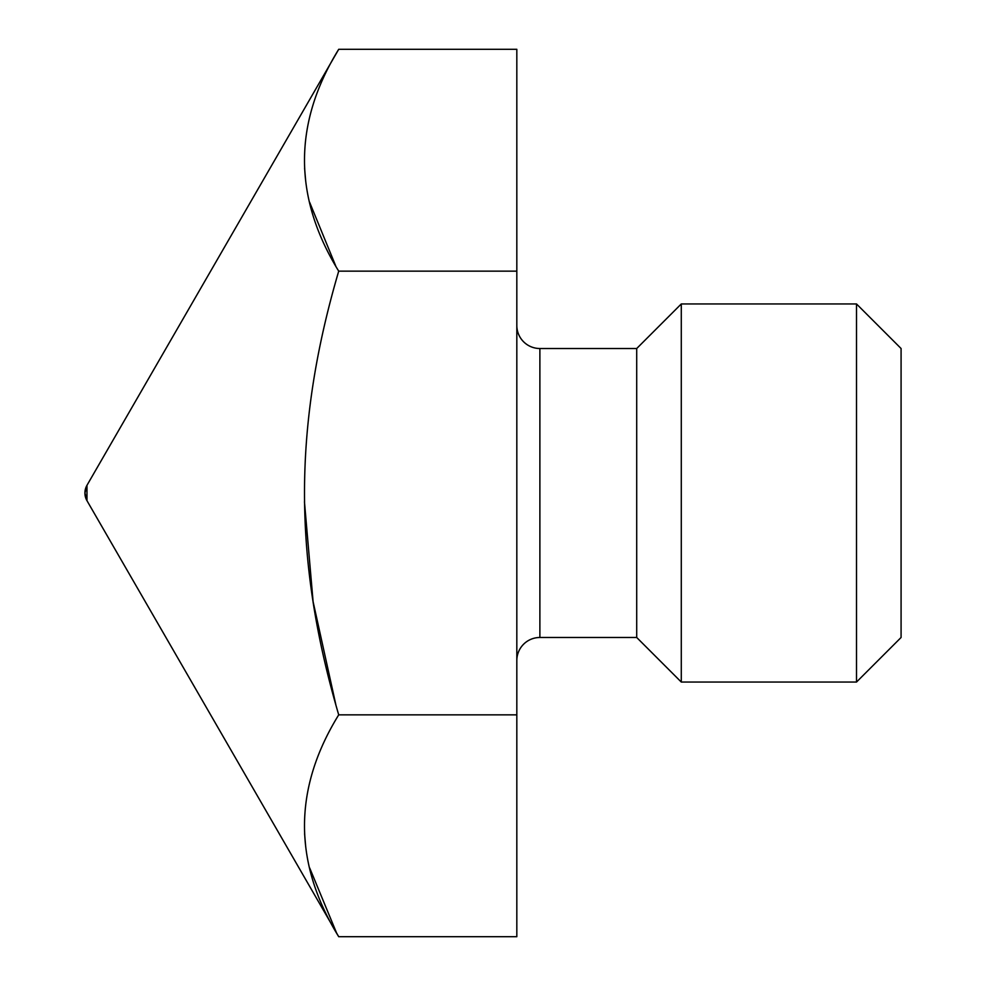 <?xml version="1.0" encoding="UTF-8"?>
<svg xmlns="http://www.w3.org/2000/svg" width="986" height="986" viewBox="0 0 986 986"><rect width="100%" height="100%" fill="white"/><g stroke="black" fill="none" stroke-linecap="round" stroke-linejoin="round"><path stroke-width="1.48" d="M338.716 936.7L516.824 936.7L516.824 49.3L338.716 49.3L86.978 485.309L338.716 49.3L516.824 49.3L338.716 49.3C293.101 123.262 293.101 197.212 338.716 271.15L516.824 271.15L516.824 49.3L516.824 271.15L338.716 271.15C293.101 426.396 293.113 559.666 338.716 714.85C293.101 788.812 293.101 862.762 338.716 936.7L86.978 500.691L338.716 936.7L516.824 936.7L338.716 936.7L86.978 500.691L86.978 485.309L86.978 500.691L84.919 493L86.978 485.309L84.919 493L86.978 500.691A15.369 15.369 0 0 1 86.978 485.309L338.716 49.3C293.101 123.262 293.101 197.212 338.716 271.15C293.101 426.396 293.113 559.666 338.716 714.85C293.101 788.812 293.101 862.762 338.716 936.7C293.101 862.762 293.101 788.812 338.716 714.85L516.824 714.85L338.716 714.85C293.113 559.666 293.101 426.396 338.716 271.15C293.101 197.212 293.101 123.262 338.716 49.3M336.522 932.855L309.678 867.951M335.856 704.793L313.104 601.707L304.452 501.8L313.104 601.707L335.856 704.793L313.104 601.707L304.452 501.8M335.647 265.739L309.678 202.401M516.824 271.15L516.824 714.85L516.824 271.15L338.716 271.15M516.824 660.534A23.06 23.06 0 0 1 539.884 637.486L539.884 348.514A23.06 23.06 0 0 1 516.824 325.466A23.06 23.06 0 0 0 539.884 348.514L636.709 348.514L539.884 348.514L636.709 348.514L636.709 637.486L539.884 637.486A23.06 23.06 0 0 0 516.824 660.534A23.06 23.06 0 0 1 539.884 637.486L636.709 637.486L636.709 348.514L681.289 303.947L681.289 682.053L636.709 637.486L681.289 682.053L856.501 682.053L681.289 682.053L681.289 303.947L636.709 348.514L681.289 303.947L856.501 303.947L681.289 303.947L856.501 303.947L856.501 682.053L856.501 303.947L901.081 348.514L901.081 637.486L856.501 682.053L901.081 637.486L901.081 348.514L856.501 303.947L901.081 348.514M901.081 637.486L901.081 348.514L901.081 637.486L856.501 682.053L856.501 303.947L856.501 682.053L681.289 682.053L681.289 303.947L681.289 682.053L636.709 637.486L636.709 348.514L636.709 637.486L539.884 637.486L539.884 348.514A23.06 23.06 0 0 1 516.824 325.466M305.697 846.666L304.588 833.749M305.697 181.116L304.588 168.199M516.824 714.85L338.716 714.85"/></g></svg>
